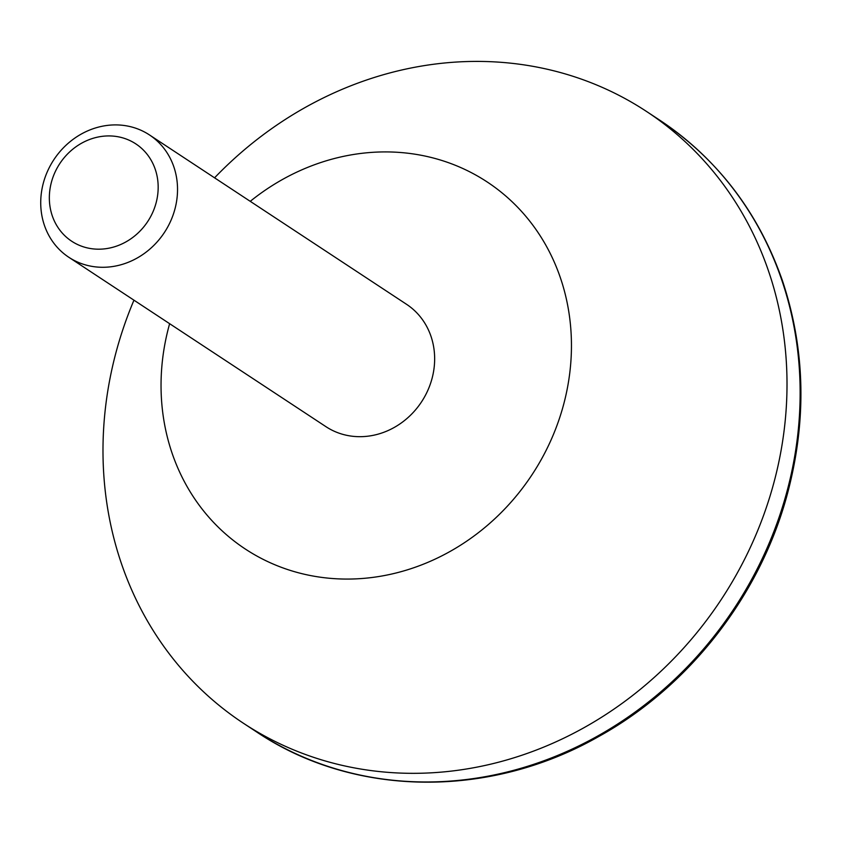 <?xml version="1.0" encoding="UTF-8"?>
<svg xmlns="http://www.w3.org/2000/svg" width="843" height="843" viewBox="0 0 843 843"><rect width="100%" height="100%" fill="white"/><g stroke="black" fill="none" stroke-linecap="round" stroke-linejoin="round"><path stroke-width="1.26" d="M50.475 186.282A58.283 52.645 123.4 0 1 139.959 146.945A58.283 52.645 123.4 0 1 120.834 244.438A58.283 52.645 123.4 0 1 50.475 186.282M42.15 188.2A73.267 66.175 123.4 0 1 149.432 134.912A73.267 66.175 123.4 0 1 164.396 232.499A73.267 66.175 123.4 0 1 68.82 257.273A73.267 66.175 123.4 0 1 42.15 188.2M214.565 177.82A366.326 330.899 123.4 0 1 646.528 111.466A366.326 330.899 123.4 0 1 721.313 599.415A366.326 330.899 123.4 0 1 243.458 723.273A366.326 330.899 123.4 0 1 110.106 377.938A366.326 330.899 123.4 0 1 133.953 300.182M250.245 201.329A219.791 198.537 123.4 0 1 560.216 277.273A219.791 198.537 123.4 0 1 379.371 576.433A219.791 198.537 123.4 0 1 165.312 341.826A219.791 198.537 123.4 0 1 169.633 323.691M149.432 134.912L406.558 304.312A73.267 66.175 123.4 0 1 421.511 401.9A73.267 66.175 123.4 0 1 325.946 426.674L68.82 257.273M256.578 731.914C353.512 797.183 488.919 798.943 598.161 736.835C688.9 686.887 759.891 595.938 787.183 494.715C806.941 421.015 805.381 349.75 782.515 280.93C758.721 212.689 717.762 159.085 659.658 120.117A366.326 330.899 123.4 0 1 734.432 608.066A366.326 330.899 123.4 0 1 256.578 731.914L243.458 723.273M659.658 120.117L646.528 111.466"/></g></svg>
